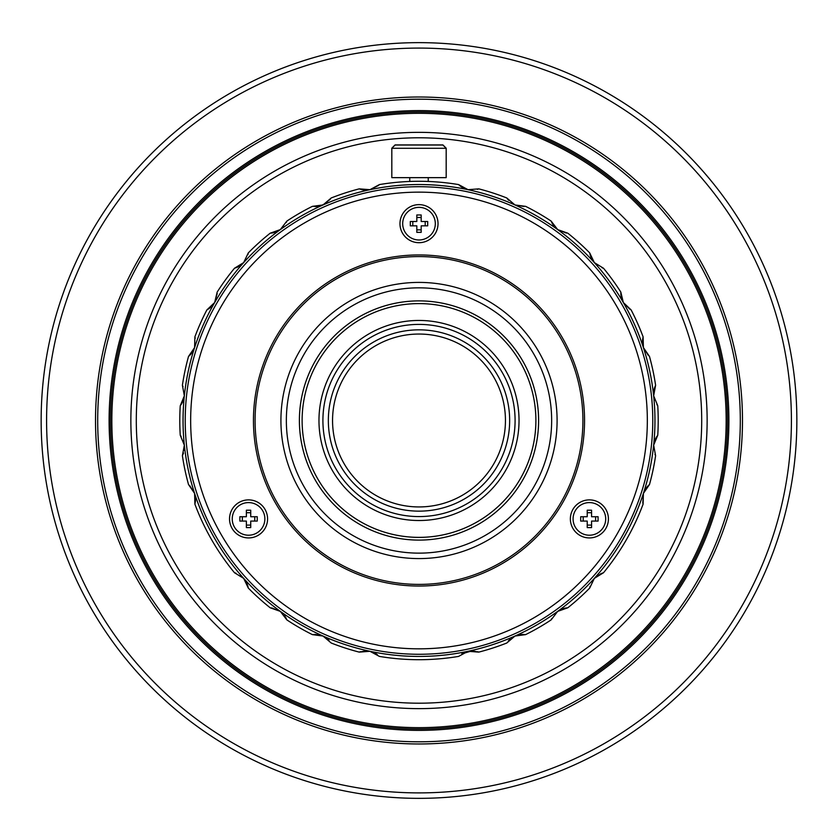 <?xml version="1.0" encoding="UTF-8"?>
<svg xmlns="http://www.w3.org/2000/svg" width="838" height="838" viewBox="0 0 838 838"><rect width="100%" height="100%" fill="white"/><g stroke="black" fill="none" stroke-linecap="round" stroke-linejoin="round"><path stroke-width="1.26" d="M656.112 437.604L657.757 435.215A239.207 239.207 0 0 0 657.757 405.77L656.866 404.576M654.488 399.747L653.944 397.662M653.734 391.22L653.829 390.634M654.488 387.931L655.599 385.25L653.661 395.829A235.949 235.949 0 0 1 594.341 578.367L603.507 572.742L600.762 573.705M629.83 309.201L623.336 302.518A235.949 235.949 0 0 1 643.406 347.581L648.361 355.469M645.04 351.237L644.055 349.31M642.516 343.056L642.484 342.459M642.578 339.683L643.102 336.824L643.406 347.581A235.949 235.949 0 0 1 653.661 445.156L657.757 435.215L653.661 445.156A235.949 235.949 0 0 1 643.406 493.404L649.481 484.532L647.365 486.532M625.693 305.755L624.341 304.079M621.534 298.276L621.377 297.7M620.885 294.966L620.811 292.064L623.336 302.518A235.949 235.949 0 0 1 643.406 347.581L643.102 336.824A239.207 239.207 0 0 0 631.129 309.934A239.207 239.207 0 0 1 643.102 336.824M620.811 292.064A239.207 239.207 0 0 0 603.507 268.244L594.341 262.608A235.949 235.949 0 0 1 623.336 302.518L620.811 292.064A239.207 239.207 0 0 0 603.507 268.244L602.082 267.793M597.326 265.29L595.65 263.928M591.701 258.837L591.429 258.314M590.381 255.737L589.701 252.908L594.341 262.608A235.949 235.949 0 0 1 623.336 302.518L631.129 309.934M524.148 206.536L514.972 204.943A235.949 235.949 0 0 1 557.689 229.602L566.341 233.069M561.167 231.602L559.239 230.618M552.378 223.704L551.132 221.075L557.689 229.602A235.949 235.949 0 0 1 594.341 262.608L589.701 252.908A239.207 239.207 0 0 0 567.818 233.205A239.207 239.207 0 0 1 589.701 252.908M518.785 206.179L516.7 205.614M508.551 200.272L506.781 197.967L514.972 204.943L506.781 197.967A239.207 239.207 0 0 0 478.781 188.864L477.367 189.346M472.045 190.111L469.888 189.996M463.697 188.194L463.173 187.932M460.806 186.465L458.596 184.58L468.054 189.692A235.949 235.949 0 0 1 594.341 262.608L603.507 268.244M330.361 199.182L323.028 204.943A235.949 235.949 0 0 1 369.946 189.692L379.405 184.58L369.946 189.692A235.949 235.949 0 0 1 468.054 189.692L458.596 184.58A239.207 239.207 0 0 0 379.405 184.58L378.305 185.586M373.758 188.456L371.737 189.22M365.347 190.1L364.76 190.069M362.006 189.692L359.219 188.864L369.946 189.692L359.219 188.864A239.207 239.207 0 0 0 331.22 197.967A239.207 239.207 0 0 1 359.219 188.864M318.618 206.295L318.042 206.389M315.266 206.588L318.869 206.242L312.375 206.358A239.207 239.207 0 0 0 286.868 221.075L286.282 222.447M283.286 226.92L281.757 228.439M276.278 231.843L275.733 232.053M273.062 232.828L270.182 233.205L280.311 229.602A235.949 235.949 0 0 1 323.028 204.943L312.375 206.358L323.028 204.943A235.949 235.949 0 0 1 514.972 204.943L525.625 206.358A239.207 239.207 0 0 1 551.132 221.075L557.689 229.602L567.818 233.205M217.199 293.551L214.664 302.518A235.949 235.949 0 0 1 243.659 262.608L248.299 252.908A239.207 239.207 0 0 1 270.182 233.205A239.207 239.207 0 0 0 248.299 252.908L248.006 254.364M237.238 267.27L234.493 268.244L243.659 262.608A235.949 235.949 0 0 1 323.028 204.943L331.22 197.967M209.353 308.405L206.871 309.934L214.664 302.518L206.871 309.934A239.207 239.207 0 0 0 194.898 336.824L195.223 338.28M190.635 354.443L188.519 356.454L194.594 347.581A235.949 235.949 0 0 1 243.659 262.608L234.493 268.244A239.207 239.207 0 0 0 217.189 292.064L214.664 302.518A235.949 235.949 0 0 0 194.594 347.581L188.519 356.454A239.207 239.207 0 0 0 182.401 385.25L183.019 386.601M184.339 391.817L184.444 393.975M183.313 400.323L183.103 400.868M181.888 403.371L180.243 405.77L184.339 395.829A235.949 235.949 0 0 1 194.594 347.581L194.898 336.824A239.207 239.207 0 0 1 206.871 309.934M189.639 485.516L194.594 493.404A235.949 235.949 0 0 1 184.339 445.156L180.243 435.215A239.207 239.207 0 0 1 180.243 405.77A239.207 239.207 0 0 0 180.243 435.215L181.134 436.409M184.266 449.765L184.171 450.341M183.512 453.044L182.401 455.736L184.339 445.156A235.949 235.949 0 0 1 184.339 395.829L180.243 405.77M195.484 497.929L195.516 498.516M195.422 501.292L194.898 504.151L194.594 493.404A235.949 235.949 0 0 1 184.339 445.156L182.401 455.736A239.207 239.207 0 0 0 188.519 484.532A239.207 239.207 0 0 1 182.401 455.736M271.659 607.906L280.311 611.373A235.949 235.949 0 0 1 243.659 578.367L234.493 572.742A239.207 239.207 0 0 1 194.898 504.151A239.207 239.207 0 0 0 234.493 572.742L235.918 573.182M240.674 575.685L242.35 577.057M246.299 582.148L246.571 582.672M247.619 585.238L248.299 588.067L243.659 578.367A235.949 235.949 0 0 1 194.594 493.404L194.898 504.151M276.833 609.373L278.761 610.357M285.758 617.522L286.868 619.9L280.311 611.373L286.868 619.9A239.207 239.207 0 0 0 312.375 634.617L315.287 634.397L323.028 636.042L331.22 643.018L323.028 636.042A235.949 235.949 0 0 1 280.311 611.373A235.949 235.949 0 0 0 369.946 651.283A235.949 235.949 0 0 1 323.028 636.042L312.375 634.617A239.207 239.207 0 0 1 286.868 619.9M326.506 638.053L328.999 640.222M477.629 651.713L478.781 652.111A239.207 239.207 0 0 0 506.781 643.018L514.972 636.042A235.949 235.949 0 0 1 369.946 651.283L379.405 656.405A239.207 239.207 0 0 0 458.596 656.405L468.054 651.283A235.949 235.949 0 0 1 369.946 651.283L365.986 650.864L359.219 652.111A239.207 239.207 0 0 1 331.22 643.018A239.207 239.207 0 0 0 359.219 652.111L360.455 651.692M364.823 650.906L365.955 650.864M366.028 650.864L367.054 650.896M375.256 653.284L377.32 654.604M464.116 652.582L466.221 651.765M469.804 651L473.219 650.906M508.205 641.101L510.049 639.216M520.429 634.534L525.625 634.617A239.207 239.207 0 0 0 551.132 619.9L551.634 618.716M561.722 609.142L562.267 608.922M564.938 608.147L567.818 607.77L557.689 611.373A235.949 235.949 0 0 1 514.972 636.042L522.713 634.397L525.625 634.617L514.972 636.042A235.949 235.949 0 0 0 557.689 611.373L567.818 607.77A239.207 239.207 0 0 0 589.701 588.067L589.994 586.61M603.507 572.742A239.207 239.207 0 0 0 643.102 504.151L643.406 493.404A235.949 235.949 0 0 1 594.341 578.367L589.701 588.067L594.341 578.367L603.507 572.742A239.207 239.207 0 0 0 643.102 504.151L642.777 502.695M655.599 455.736L653.661 445.156L655.599 455.736A239.207 239.207 0 0 1 649.481 484.532A239.207 239.207 0 0 0 655.599 455.736L654.981 454.374M653.661 449.168L653.556 447.01M654.688 440.662L654.897 440.107M422.122 659.684L425.872 659.6L422.122 659.684M424.761 659.632L425.578 659.611L424.761 659.632M425.767 659.611L426.521 659.579L425.767 659.611M426.992 659.569L426.469 659.59L426.992 659.569M478.781 188.864L468.054 189.692L478.781 188.864A239.207 239.207 0 0 1 506.781 197.967M591.565 521.079L591.565 527.605L587.218 527.605L591.565 527.605L591.565 521.079L598.091 521.079L598.091 516.732L591.565 516.732L598.091 516.732L598.091 521.079L591.565 521.079M425.201 221.494L425.201 225.841L425.201 221.494M627.767 537.263L629.977 533.23L627.777 537.263M629.108 534.843L629.516 534.089L629.108 534.843M213.481 542.909L215.879 546.837L213.481 542.909M214.916 545.266L215.366 545.999L214.916 545.266M402.69 223.673A16.31 16.31 0 0 0 427.16 237.793A16.31 16.31 0 0 0 427.16 209.542A16.31 16.31 0 0 0 402.69 223.673A16.31 16.31 0 0 0 427.16 237.793A16.31 16.31 0 0 0 427.16 209.542A16.31 16.31 0 0 0 402.69 223.673M573.077 518.911A16.31 16.31 0 0 0 597.546 533.031A16.31 16.31 0 0 0 597.546 504.78A16.31 16.31 0 0 0 573.077 518.911A16.31 16.31 0 0 0 597.546 533.031A16.31 16.31 0 0 0 597.546 504.78A16.31 16.31 0 0 0 573.077 518.911M188.519 356.454A239.207 239.207 0 0 0 182.401 385.25L184.339 395.829A235.949 235.949 0 0 1 194.594 347.581L194.898 336.824M419 97.009A323.478 323.478 0 0 1 699.143 582.232A323.478 323.478 0 0 1 138.857 582.232A323.478 323.478 0 0 1 419 97.009M442.914 145.026L395.086 145.026L391.817 148.284L391.817 177.646L446.183 177.646L391.817 177.646L391.817 148.284L446.183 148.284L446.183 177.646L446.183 148.284L391.817 148.284L395.086 145.026L442.914 145.026L446.183 148.284L442.914 145.026M442.914 144.922L395.086 144.922L391.817 148.19L395.086 144.922L442.914 144.922L446.183 148.19L442.914 144.922M419 110.606A309.882 309.882 0 0 1 687.37 575.434A309.882 309.882 0 0 1 150.631 575.434A309.882 309.882 0 0 1 419 110.606M419 111.957A308.531 308.531 0 0 1 686.196 574.753A308.531 308.531 0 0 1 151.804 574.753A308.531 308.531 0 0 1 419 111.957M419 113.319A307.169 307.169 0 0 1 685.013 574.072A307.169 307.169 0 0 1 152.987 574.072A307.169 307.169 0 0 1 419 113.319M421.179 225.841L427.694 225.841L427.694 221.494L421.179 221.494L427.694 221.494L427.694 225.841L421.179 225.841L421.179 232.367L416.821 232.367L421.179 232.367L421.179 225.841M359.219 652.111L369.946 651.283L379.405 656.405A239.207 239.207 0 0 0 458.596 656.405L468.054 651.283L472.014 650.864L478.781 652.111L468.054 651.283A235.949 235.949 0 0 0 514.972 636.042L506.781 643.018A239.207 239.207 0 0 1 478.781 652.111M657.757 405.77L653.661 395.829L655.599 385.25A239.207 239.207 0 0 0 649.481 356.454L643.406 347.581A235.949 235.949 0 0 1 653.661 395.829L657.757 405.77A239.207 239.207 0 0 1 657.757 435.215M594.341 578.367A235.949 235.949 0 0 1 557.689 611.373L551.132 619.9L557.689 611.373A235.949 235.949 0 0 0 594.341 578.367L601.118 573.559M207.709 532.643L208.892 534.833L207.709 532.643M298.15 214.046L300.643 212.611L298.15 214.046M295.992 215.324L296.903 214.779L295.992 215.324M314.973 206.577L317.424 206.462L314.973 206.577M326.998 202.555L324.599 204.147L326.998 202.555M410.84 659.558L413.228 659.632L410.84 659.558M419 99.188A321.3 321.3 0 0 1 697.258 581.143A321.3 321.3 0 0 1 140.742 581.143A321.3 321.3 0 0 1 419 99.188M419 132.352A288.136 288.136 0 0 1 668.535 564.561A288.136 288.136 0 0 1 169.465 564.561A288.136 288.136 0 0 1 419 132.352A288.136 288.136 0 0 1 668.535 564.561A288.136 288.136 0 0 1 169.465 564.561A288.136 288.136 0 0 1 419 132.352M419 137.788A282.699 282.699 0 0 1 663.832 561.837A282.699 282.699 0 0 1 174.168 561.837A282.699 282.699 0 0 1 419 137.788M535.891 420.487A116.891 116.891 0 0 1 360.56 521.718A116.891 116.891 0 0 1 360.56 319.257A116.891 116.891 0 0 1 535.891 420.487A116.891 116.891 0 0 1 360.56 521.718A116.891 116.891 0 0 1 360.56 319.257A116.891 116.891 0 0 1 535.891 420.487M591.565 510.206L591.565 516.732L591.565 510.206L587.218 510.206L587.218 516.732L580.692 516.732L587.218 516.732L587.218 510.206L591.565 510.206M326.443 202.974L320.933 205.729L326.443 202.974M595.588 516.732L595.588 521.079L595.588 516.732M587.218 512.709L591.565 512.709L587.218 512.709M583.196 521.079L583.196 516.732L583.196 521.079M591.565 525.101L587.218 525.101L591.565 525.101M234.493 572.742L243.659 578.367A235.949 235.949 0 0 0 280.311 611.373L270.182 607.77A239.207 239.207 0 0 1 248.299 588.067L243.659 578.367A235.949 235.949 0 0 1 194.594 493.404L188.519 484.532M421.179 229.863L416.821 229.863L421.179 229.863M647.334 420.487A228.334 228.334 0 0 1 304.833 618.235A228.334 228.334 0 0 1 304.833 222.74A228.334 228.334 0 0 1 647.334 420.487A228.334 228.334 0 0 1 304.833 618.235A228.334 228.334 0 0 1 304.833 222.74A228.334 228.334 0 0 1 647.334 420.487M399.967 223.673A19.033 19.033 0 0 1 428.511 207.185A19.033 19.033 0 0 1 428.511 240.15A19.033 19.033 0 0 1 399.967 223.673A19.033 19.033 0 0 1 428.511 207.185A19.033 19.033 0 0 1 428.511 240.15A19.033 19.033 0 0 1 399.967 223.673M570.364 518.911A19.033 19.033 0 0 1 598.898 502.423A19.033 19.033 0 0 1 598.898 535.388A19.033 19.033 0 0 1 570.364 518.911A19.033 19.033 0 0 1 598.898 502.423A19.033 19.033 0 0 1 598.898 535.388A19.033 19.033 0 0 1 570.364 518.911M229.528 518.911A19.033 19.033 0 0 1 258.062 502.423A19.033 19.033 0 0 1 258.062 535.388A19.033 19.033 0 0 1 229.528 518.911A19.033 19.033 0 0 1 258.062 502.423A19.033 19.033 0 0 1 258.062 535.388A19.033 19.033 0 0 1 229.528 518.911M584.547 420.487A165.547 165.547 0 0 1 336.227 563.859A165.547 165.547 0 0 1 336.227 277.127A165.547 165.547 0 0 1 584.547 420.487A165.547 165.547 0 0 1 336.227 563.859A165.547 165.547 0 0 1 336.227 277.127A165.547 165.547 0 0 1 584.547 420.487M257.245 521.079L257.245 516.732L250.73 516.732L257.245 516.732L257.245 521.079L250.73 521.079L250.73 527.605L246.372 527.605L250.73 527.605L250.73 521.079L257.245 521.079M427.537 181.427L425.536 181.364L428.239 181.458L428.239 177.646L428.239 181.458M409.761 181.458L409.761 177.646L409.761 181.458L411.489 181.396M411.311 181.406L410.463 181.427L411.311 181.406M232.241 518.911A16.31 16.31 0 0 0 256.711 533.031A16.31 16.31 0 0 0 256.711 504.78A16.31 16.31 0 0 0 232.241 518.911A16.31 16.31 0 0 0 256.711 533.031A16.31 16.31 0 0 0 256.711 504.78A16.31 16.31 0 0 0 232.241 518.911M239.857 521.079L246.372 521.079L246.372 527.605L246.372 521.079L239.857 521.079L239.857 516.732L246.372 516.732L246.372 510.206L250.73 510.206L250.73 516.732L250.73 510.206L246.372 510.206L246.372 516.732L239.857 516.732L239.857 521.079M419 329.837A90.651 90.651 0 0 1 497.51 465.813A90.651 90.651 0 0 1 340.49 465.813A90.651 90.651 0 0 1 419 329.837A90.651 90.651 0 0 1 497.51 465.813A90.651 90.651 0 0 1 340.49 465.813A90.651 90.651 0 0 1 419 329.837M419 334.048A86.44 86.44 0 0 1 493.865 463.707A86.44 86.44 0 0 1 344.135 463.707A86.44 86.44 0 0 1 419 334.048A86.44 86.44 0 0 1 493.865 463.707A86.44 86.44 0 0 1 344.135 463.707A86.44 86.44 0 0 1 419 334.048M410.306 225.841L410.306 221.494L416.821 221.494L416.821 214.968L421.179 214.968L421.179 221.494L421.179 214.968L416.821 214.968L416.821 221.494L410.306 221.494L410.306 225.841L416.821 225.841L416.821 232.367L416.821 225.841L410.306 225.841M416.821 217.471L421.179 217.471L416.821 217.471M242.35 521.079L242.35 516.732L242.35 521.079M621.775 547.403L623.084 545.276L621.775 547.403M580.692 521.079L587.218 521.079L587.218 527.605L587.218 521.079L580.692 521.079L580.692 516.732L580.692 521.079M419 324.4A96.087 96.087 0 0 1 502.213 468.536A96.087 96.087 0 0 1 335.787 468.536A96.087 96.087 0 0 1 419 324.4A96.087 96.087 0 0 1 502.213 468.536A96.087 96.087 0 0 1 335.787 468.536A96.087 96.087 0 0 1 419 324.4M582.913 420.487A163.913 163.913 0 0 1 337.044 562.445A163.913 163.913 0 0 1 337.044 278.541A163.913 163.913 0 0 1 582.913 420.487A163.913 163.913 0 0 1 337.044 562.445A163.913 163.913 0 0 1 337.044 278.541A163.913 163.913 0 0 1 582.913 420.487M419 48.08A372.407 372.407 0 0 1 741.515 606.691A372.407 372.407 0 0 1 96.485 606.691A372.407 372.407 0 0 1 419 48.08M538.604 420.487A119.604 119.604 0 0 1 359.198 524.075A119.604 119.604 0 0 1 359.198 316.911A119.604 119.604 0 0 1 538.604 420.487A119.604 119.604 0 0 1 359.198 524.075A119.604 119.604 0 0 1 359.198 316.911A119.604 119.604 0 0 1 538.604 420.487M419 42.644A377.844 377.844 0 0 1 746.229 609.415A377.844 377.844 0 0 1 91.771 609.415A377.844 377.844 0 0 1 419 42.644M312.375 206.358A239.207 239.207 0 0 0 286.868 221.075L280.311 229.602L270.182 233.205M557.092 420.487A138.092 138.092 0 0 1 349.959 540.081A138.092 138.092 0 0 1 349.959 300.905A138.092 138.092 0 0 1 557.092 420.487A138.092 138.092 0 0 1 349.959 540.081A138.092 138.092 0 0 1 349.959 300.905A138.092 138.092 0 0 1 557.092 420.487M551.655 420.487A132.655 132.655 0 0 1 352.672 535.367A132.655 132.655 0 0 1 352.672 305.608A132.655 132.655 0 0 1 551.655 420.487A132.655 132.655 0 0 1 352.672 535.367A132.655 132.655 0 0 1 352.672 305.608A132.655 132.655 0 0 1 551.655 420.487M419 320.451A100.036 100.036 0 0 1 505.628 470.506A100.036 100.036 0 0 1 332.372 470.506A100.036 100.036 0 0 1 419 320.451A100.036 100.036 0 0 1 505.628 470.506A100.036 100.036 0 0 1 332.372 470.506A100.036 100.036 0 0 1 419 320.451M250.73 525.101L246.372 525.101L250.73 525.101M254.752 516.732L254.752 521.079L254.752 516.732M246.372 512.709L250.73 512.709L246.372 512.709M412.799 225.841L412.799 221.494L412.799 225.841M652.771 420.487A233.771 233.771 0 0 1 302.109 622.948A233.771 233.771 0 0 1 302.109 218.037A233.771 233.771 0 0 1 652.771 420.487A233.771 233.771 0 0 1 302.109 622.948A233.771 233.771 0 0 1 302.109 218.037A233.771 233.771 0 0 1 652.771 420.487M217.189 292.064A239.207 239.207 0 0 1 234.493 268.244M248.299 252.908L243.659 262.608A235.949 235.949 0 0 1 280.311 229.602L286.868 221.075M649.481 356.454A239.207 239.207 0 0 1 655.599 385.25M276.592 609.268L278.813 610.389M284.48 615.532L285.8 617.606M643.102 504.151L643.406 493.404L649.481 484.532M369.946 651.283L379.405 656.405M654.572 399.998L653.923 397.6M653.902 390.194L654.614 387.575M645.166 351.468L644.034 349.257M642.474 342.019L642.62 339.306M625.871 305.954L624.31 304.026M621.272 297.27L620.853 294.588M597.536 265.447L595.609 263.886M591.24 257.915L590.266 255.37M561.408 231.707L559.187 230.586M553.667 225.652L552.2 223.369M519.036 206.232L516.637 205.593M472.307 190.111L469.825 189.985M462.786 187.722L460.502 186.235M378.441 185.47L369.946 189.692M364.321 190.037L361.639 189.608M283.464 226.721L281.715 228.481M275.314 232.199L272.696 232.901M246.142 259.131L244.79 261.226M239.312 266.191L236.882 267.416M216.372 298.6L215.481 300.926M211.155 306.918L209.039 308.625M195.453 343.391L195.076 345.843M192.08 352.62L190.373 354.725M184.308 391.556L184.444 394.038M182.935 401.276L181.689 403.696M183.428 440.987L184.077 443.375M192.834 489.518L193.966 491.728M195.526 498.956L195.38 501.669M240.464 575.538L242.392 577.099M246.76 583.07L247.734 585.605M461.853 653.808L472.087 650.864M562.686 608.776L565.304 608.084M591.858 581.844L593.21 579.76M642.809 502.873L643.406 493.404M645.92 488.365L647.627 486.25M653.692 449.419L653.556 446.947M655.065 439.699L656.311 437.279M180.243 435.215L184.339 445.156A235.949 235.949 0 0 1 184.339 395.829L182.401 385.25M379.405 184.58A239.207 239.207 0 0 1 458.596 184.58M589.701 588.067A239.207 239.207 0 0 1 567.818 607.77M525.625 206.358A239.207 239.207 0 0 1 551.132 221.075M551.132 619.9A239.207 239.207 0 0 1 525.625 634.617M270.182 607.77A239.207 239.207 0 0 1 248.299 588.067"/></g></svg>
